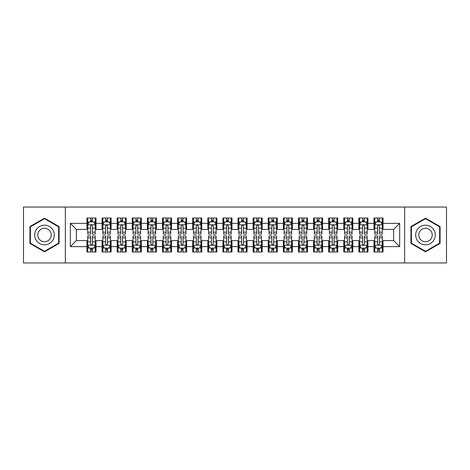 <?xml version="1.0" encoding="UTF-8"?>
<svg xmlns="http://www.w3.org/2000/svg" width="470" height="470" viewBox="0 0 470 470"><rect width="100%" height="100%" fill="white"/><g stroke="black" fill="none" stroke-linecap="round" stroke-linejoin="round"><path stroke-width="0.7" d="M404.652 262.947L446.5 262.947L446.5 207.053L404.652 207.053L404.652 262.947L65.348 262.947L65.348 207.053L23.5 207.053L23.5 262.947L65.348 262.947M404.652 207.053L65.348 207.053M70.33 246.633L70.33 223.368L86.95 223.368L86.95 229.413L76.375 229.413L76.375 240.587L70.33 246.633L86.95 246.633L86.95 251.996L96.015 251.996L96.015 246.633L102.055 246.633L102.055 251.996L111.12 251.996L111.12 246.633L117.165 246.633L117.165 251.996L126.23 251.996L126.23 246.633L132.27 246.633L132.27 251.996L141.335 251.996L141.335 246.633L147.38 246.633L147.38 251.996L156.445 251.996L156.445 246.633L162.485 246.633L162.485 251.996L171.55 251.996L171.55 246.633L177.595 246.633L177.595 251.996L186.655 251.996L186.655 246.633L192.7 246.633L192.7 251.996L201.765 251.996L201.765 246.633L207.805 246.633L207.805 251.996L216.87 251.996L216.87 246.633L222.915 246.633L222.915 251.996L231.98 251.996L231.98 246.633L238.02 246.633L238.02 251.996L247.085 251.996L247.085 246.633L253.13 246.633L253.13 251.996L262.195 251.996L262.195 246.633L268.235 246.633L268.235 251.996L277.3 251.996L277.3 246.633L283.345 246.633L283.345 251.996L292.405 251.996L292.405 246.633L298.45 246.633L298.45 251.996L307.515 251.996L307.515 246.633L313.555 246.633L313.555 251.996L322.62 251.996L322.62 246.633L328.665 246.633L328.665 251.996L337.73 251.996L337.73 246.633L343.77 246.633L343.77 251.996L352.835 251.996L352.835 246.633L358.88 246.633L358.88 251.996L367.945 251.996L367.945 246.633L373.985 246.633L373.985 251.996L383.05 251.996L383.05 240.587L393.625 240.587L393.625 229.413L383.05 229.413L383.05 223.368L399.67 223.368L399.67 246.633L383.05 246.633M383.05 223.368L383.05 218.004L373.985 218.004L373.985 223.368L367.945 223.368L367.945 218.004L358.88 218.004L358.88 223.368L352.835 223.368L352.835 218.004L343.77 218.004L343.77 223.368L337.73 223.368L337.73 218.004L328.665 218.004L328.665 223.368L322.62 223.368L322.62 218.004L313.555 218.004L313.555 223.368L307.515 223.368L307.515 218.004L298.45 218.004L298.45 223.368L292.405 223.368L292.405 218.004L283.345 218.004L283.345 223.368L277.3 223.368L277.3 218.004L268.235 218.004L268.235 223.368L262.195 223.368L262.195 218.004L253.13 218.004L253.13 223.368L247.085 223.368L247.085 218.004L238.02 218.004L238.02 223.368L231.98 223.368L231.98 218.004L222.915 218.004L222.915 223.368L216.87 223.368L216.87 218.004L207.805 218.004L207.805 223.368L201.765 223.368L201.765 218.004L192.7 218.004L192.7 223.368L186.655 223.368L186.655 218.004L177.595 218.004L177.595 223.368L171.55 223.368L171.55 218.004L162.485 218.004L162.485 223.368L156.445 223.368L156.445 218.004L147.38 218.004L147.38 223.368L141.335 223.368L141.335 218.004L132.27 218.004L132.27 223.368L126.23 223.368L126.23 218.004L117.165 218.004L117.165 223.368L111.12 223.368L111.12 218.004L102.055 218.004L102.055 223.368L96.015 223.368L96.015 218.004L86.95 218.004L86.95 223.368M367.945 246.633L367.945 240.587L373.985 240.587L373.985 246.633M399.67 223.368L393.625 229.413M352.835 246.633L352.835 240.587L358.88 240.587L358.88 246.633M373.985 223.368L373.985 229.413L367.945 229.413L367.945 223.368M337.73 246.633L337.73 240.587L343.77 240.587L343.77 246.633M358.88 223.368L358.88 229.413L352.835 229.413L352.835 223.368M322.62 246.633L322.62 240.587L328.665 240.587L328.665 246.633M343.77 223.368L343.77 229.413L337.73 229.413L337.73 223.368M307.515 246.633L307.515 240.587L313.555 240.587L313.555 246.633M328.665 223.368L328.665 229.413L322.62 229.413L322.62 223.368M292.405 246.633L292.405 240.587L298.45 240.587L298.45 246.633M313.555 223.368L313.555 229.413L307.515 229.413L307.515 223.368M277.3 246.633L277.3 240.587L283.345 240.587L283.345 246.633M298.45 223.368L298.45 229.413L292.405 229.413L292.405 223.368M262.195 246.633L262.195 240.587L268.235 240.587L268.235 246.633M283.345 223.368L283.345 229.413L277.3 229.413L277.3 223.368M247.085 246.633L247.085 240.587L253.13 240.587L253.13 246.633M268.235 223.368L268.235 229.413L262.195 229.413L262.195 223.368M231.98 246.633L231.98 240.587L238.02 240.587L238.02 246.633M253.13 223.368L253.13 229.413L247.085 229.413L247.085 223.368M216.87 246.633L216.87 240.587L222.915 240.587L222.915 246.633M238.02 223.368L238.02 229.413L231.98 229.413L231.98 223.368M201.765 246.633L201.765 240.587L207.805 240.587L207.805 246.633M222.915 223.368L222.915 229.413L216.87 229.413L216.87 223.368M186.655 246.633L186.655 240.587L192.7 240.587L192.7 246.633M207.805 223.368L207.805 229.413L201.765 229.413L201.765 223.368M171.55 246.633L171.55 240.587L177.595 240.587L177.595 246.633M192.7 223.368L192.7 229.413L186.655 229.413L186.655 223.368M156.445 246.633L156.445 240.587L162.485 240.587L162.485 246.633M177.595 223.368L177.595 229.413L171.55 229.413L171.55 223.368M141.335 246.633L141.335 240.587L147.38 240.587L147.38 246.633M162.485 223.368L162.485 229.413L156.445 229.413L156.445 223.368M126.23 246.633L126.23 240.587L132.27 240.587L132.27 246.633M147.38 223.368L147.38 229.413L141.335 229.413L141.335 223.368M111.12 246.633L111.12 240.587L117.165 240.587L117.165 246.633M132.27 223.368L132.27 229.413L126.23 229.413L126.23 223.368M96.015 246.633L96.015 240.587L102.055 240.587L102.055 246.633M117.165 223.368L117.165 229.413L111.12 229.413L111.12 223.368M76.375 240.587L86.95 240.587L86.95 246.633M102.055 223.368L102.055 229.413L96.015 229.413L96.015 223.368M373.985 221.781L374.743 221.781M382.292 221.781L383.05 221.781M358.88 221.781L359.632 221.781M367.188 221.781L367.945 221.781M343.77 221.781L344.528 221.781M352.083 221.781L352.835 221.781M328.665 221.781L329.417 221.781M336.972 221.781L337.73 221.781M313.555 221.781L314.312 221.781M321.868 221.781L322.62 221.781M298.45 221.781L299.208 221.781M306.757 221.781L307.515 221.781M283.345 221.781L284.097 221.781M291.653 221.781L292.405 221.781M268.235 221.781L268.993 221.781M276.542 221.781L277.3 221.781M253.13 221.781L253.882 221.781M261.438 221.781L262.195 221.781M238.02 221.781L238.778 221.781M246.333 221.781L247.085 221.781M222.915 221.781L223.667 221.781M231.222 221.781L231.98 221.781M207.805 221.781L208.562 221.781M216.118 221.781L216.87 221.781M192.7 221.781L193.458 221.781M201.007 221.781L201.765 221.781M177.595 221.781L178.347 221.781M185.903 221.781L186.655 221.781M162.485 221.781L163.243 221.781M170.792 221.781L171.55 221.781M147.38 221.781L148.132 221.781M155.688 221.781L156.445 221.781M132.27 221.781L133.028 221.781M140.583 221.781L141.335 221.781M117.165 221.781L117.917 221.781M125.472 221.781L126.23 221.781M102.055 221.781L102.812 221.781M110.368 221.781L111.12 221.781M86.95 221.781L87.708 221.781M95.257 221.781L96.015 221.781M86.95 248.219L87.708 248.219M95.257 248.219L96.015 248.219M102.055 248.219L102.812 248.219M110.368 248.219L111.12 248.219M117.165 248.219L117.917 248.219M125.472 248.219L126.23 248.219M132.27 248.219L133.028 248.219M140.583 248.219L141.335 248.219M147.38 248.219L148.132 248.219M155.688 248.219L156.445 248.219M162.485 248.219L163.243 248.219M170.792 248.219L171.55 248.219M177.595 248.219L178.347 248.219M185.903 248.219L186.655 248.219M192.7 248.219L193.458 248.219M201.007 248.219L201.765 248.219M207.805 248.219L208.562 248.219M216.118 248.219L216.87 248.219M222.915 248.219L223.667 248.219M231.222 248.219L231.98 248.219M238.02 248.219L238.778 248.219M246.333 248.219L247.085 248.219M253.13 248.219L253.882 248.219M261.438 248.219L262.195 248.219M268.235 248.219L268.993 248.219M276.542 248.219L277.3 248.219M283.345 248.219L284.097 248.219M291.653 248.219L292.405 248.219M298.45 248.219L299.208 248.219M306.757 248.219L307.515 248.219M313.555 248.219L314.312 248.219M321.868 248.219L322.62 248.219M328.665 248.219L329.417 248.219M336.972 248.219L337.73 248.219M343.77 248.219L344.528 248.219M352.083 248.219L352.835 248.219M358.88 248.219L359.632 248.219M367.188 248.219L367.945 248.219M373.985 248.219L374.743 248.219M382.292 248.219L383.05 248.219M70.33 223.368L76.375 229.413M393.625 240.587L399.67 246.633M59.079 226.581L44.497 218.168L29.921 226.581L29.921 243.419L44.497 251.832L59.079 243.419L59.079 226.581M410.921 226.581L410.921 243.419L425.503 251.832L440.079 243.419L440.079 226.581L425.503 218.168L410.921 226.581M92.39 219.966L90.575 219.966M95.257 232.198L92.39 232.198L92.39 234.095L95.257 234.095L95.257 224.877L93.747 221.858L89.218 221.858L87.708 224.877L87.708 234.095L90.575 234.095L90.575 232.198L87.708 232.198M87.708 224.877L87.708 218.004M95.257 224.877L95.257 218.004M90.575 221.858L90.575 218.004M92.39 218.004L92.39 221.858M92.39 232.198L92.39 226.011C91.785 224.848 91.18 224.848 90.575 226.011L90.575 232.198M92.39 221.781L90.575 221.781M90.575 250.034L92.39 250.034M87.708 237.802L90.575 237.802L90.575 235.905L87.708 235.905L87.708 245.123L89.218 248.142L93.747 248.142L95.257 245.123L95.257 235.905L92.39 235.905L92.39 237.802L95.257 237.802M95.257 245.123L95.257 251.996M87.708 245.123L87.708 251.996M92.39 248.142L92.39 251.996M90.575 251.996L90.575 248.142M90.575 237.802L90.575 243.989C91.18 245.152 91.785 245.152 92.39 243.989L92.39 237.802M90.575 248.219L92.39 248.219M107.495 219.966L105.685 219.966M110.368 232.198L107.495 232.198L107.495 234.095L110.368 234.095L110.368 224.877L108.858 221.858L104.322 221.858L102.812 224.877L102.812 234.095L105.685 234.095L105.685 232.198L102.812 232.198M102.812 224.877L102.812 218.004M110.368 224.877L110.368 218.004M105.685 221.858L105.685 218.004M107.495 218.004L107.495 221.858M107.495 232.198L107.495 226.011C106.89 224.848 106.29 224.848 105.685 226.011L105.685 232.198M107.495 221.781L105.685 221.781M122.605 219.966L120.79 219.966M125.472 232.198L122.605 232.198L122.605 234.095L125.472 234.095L125.472 224.877L123.963 221.858L119.433 221.858L117.917 224.877L117.917 234.095L120.79 234.095L120.79 232.198L117.917 232.198M117.917 224.877L117.917 218.004M125.472 224.877L125.472 218.004M120.79 221.858L120.79 218.004M122.605 218.004L122.605 221.858M122.605 232.198L122.605 226.011C122 224.848 121.395 224.848 120.79 226.011L120.79 232.198M122.605 221.781L120.79 221.781M105.685 250.034L107.495 250.034M102.812 237.802L105.685 237.802L105.685 235.905L102.812 235.905L102.812 245.123L104.322 248.142L108.858 248.142L110.368 245.123L110.368 235.905L107.495 235.905L107.495 237.802L110.368 237.802M110.368 245.123L110.368 251.996M102.812 245.123L102.812 251.996M107.495 248.142L107.495 251.996M105.685 251.996L105.685 248.142M105.685 237.802L105.685 243.989C106.285 245.152 106.89 245.152 107.495 243.989L107.495 237.802M105.685 248.219L107.495 248.219M120.79 250.034L122.605 250.034M117.917 237.802L120.79 237.802L120.79 235.905L117.917 235.905L117.917 245.123L119.433 248.142L123.963 248.142L125.472 245.123L125.472 235.905L122.605 235.905L122.605 237.802L125.472 237.802M125.472 245.123L125.472 251.996M117.917 245.123L117.917 251.996M122.605 248.142L122.605 251.996M120.79 251.996L120.79 248.142M120.79 237.802L120.79 243.989C121.395 245.152 122 245.152 122.605 243.989L122.605 237.802M120.79 248.219L122.605 248.219M53.004 230.089A9.817 9.817 0 0 0 39.592 226.499A9.817 9.817 0 0 0 35.996 239.912A9.817 9.817 0 0 0 49.409 243.501A9.817 9.817 0 0 0 53.004 230.089M50.319 231.639A6.721 6.721 0 0 0 41.137 229.178A6.721 6.721 0 0 0 38.675 238.361A6.721 6.721 0 0 0 47.858 240.822A6.721 6.721 0 0 0 50.319 231.639M44.497 251.309L30.374 243.155L30.374 226.846L44.497 218.691L58.627 226.846L58.627 243.155L44.497 251.309M434.004 230.089A9.817 9.817 0 0 0 420.591 226.499A9.817 9.817 0 0 0 416.996 239.912A9.817 9.817 0 0 0 430.408 243.501A9.817 9.817 0 0 0 434.004 230.089M431.325 231.639A6.721 6.721 0 0 0 422.142 229.178A6.721 6.721 0 0 0 419.681 238.361A6.721 6.721 0 0 0 428.863 240.822A6.721 6.721 0 0 0 431.325 231.639M425.503 251.309L411.373 243.155L411.373 226.846L425.503 218.691L439.626 226.846L439.626 243.155L425.503 251.309M137.71 219.966L135.895 219.966M140.583 232.198L137.71 232.198L137.71 234.095L140.583 234.095L140.583 224.877L139.067 221.858L134.537 221.858L133.028 224.877L133.028 234.095L135.895 234.095L135.895 232.198L133.028 232.198M133.028 224.877L133.028 218.004M140.583 224.877L140.583 218.004M135.895 221.858L135.895 218.004M137.71 218.004L137.71 221.858M137.71 232.198L137.71 226.011C137.105 224.848 136.5 224.848 135.895 226.011L135.895 232.198M137.71 221.781L135.895 221.781M152.815 219.966L151.005 219.966M155.688 232.198L152.815 232.198L152.815 234.095L155.688 234.095L155.688 224.877L154.178 221.858L149.642 221.858L148.132 224.877L148.132 234.095L151.005 234.095L151.005 232.198L148.132 232.198M148.132 224.877L148.132 218.004M155.688 224.877L155.688 218.004M151.005 221.858L151.005 218.004M152.815 218.004L152.815 221.858M152.815 232.198L152.815 226.011C152.215 224.848 151.61 224.848 151.005 226.011L151.005 232.198M152.815 221.781L151.005 221.781M135.895 250.034L137.71 250.034M133.028 237.802L135.895 237.802L135.895 235.905L133.028 235.905L133.028 245.123L134.537 248.142L139.067 248.142L140.583 245.123L140.583 235.905L137.71 235.905L137.71 237.802L140.583 237.802M140.583 245.123L140.583 251.996M133.028 245.123L133.028 251.996M137.71 248.142L137.71 251.996M135.895 251.996L135.895 248.142M135.895 237.802L135.895 243.989C136.5 245.152 137.105 245.152 137.71 243.989L137.71 237.802M135.895 248.219L137.71 248.219M151.005 250.034L152.815 250.034M148.132 237.802L151.005 237.802L151.005 235.905L148.132 235.905L148.132 245.123L149.642 248.142L154.178 248.142L155.688 245.123L155.688 235.905L152.815 235.905L152.815 237.802L155.688 237.802M155.688 245.123L155.688 251.996M148.132 245.123L148.132 251.996M152.815 248.142L152.815 251.996M151.005 251.996L151.005 248.142M151.005 237.802L151.005 243.989C151.61 245.152 152.209 245.152 152.815 243.989L152.815 237.802M151.005 248.219L152.815 248.219M167.925 219.966L166.11 219.966M170.792 232.198L167.925 232.198L167.925 234.095L170.792 234.095L170.792 224.877L169.282 221.858L164.753 221.858L163.243 224.877L163.243 234.095L166.11 234.095L166.11 232.198L163.243 232.198M163.243 224.877L163.243 218.004M170.792 224.877L170.792 218.004M166.11 221.858L166.11 218.004M167.925 218.004L167.925 221.858M167.925 232.198L167.925 226.011C167.32 224.848 166.715 224.848 166.11 226.011L166.11 232.198M167.925 221.781L166.11 221.781M166.11 250.034L167.925 250.034M163.243 237.802L166.11 237.802L166.11 235.905L163.243 235.905L163.243 245.123L164.753 248.142L169.282 248.142L170.792 245.123L170.792 235.905L167.925 235.905L167.925 237.802L170.792 237.802M170.792 245.123L170.792 251.996M163.243 245.123L163.243 251.996M167.925 248.142L167.925 251.996M166.11 251.996L166.11 248.142M166.11 237.802L166.11 243.989C166.715 245.152 167.32 245.152 167.925 243.989L167.925 237.802M166.11 248.219L167.925 248.219M183.03 219.966L181.22 219.966M185.903 232.198L183.03 232.198L183.03 234.095L185.903 234.095L185.903 224.877L184.393 221.858L179.857 221.858L178.347 224.877L178.347 234.095L181.22 234.095L181.22 232.198L178.347 232.198M178.347 224.877L178.347 218.004M185.903 224.877L185.903 218.004M181.22 221.858L181.22 218.004M183.03 218.004L183.03 221.858M183.03 232.198L183.03 226.011C182.43 224.848 181.825 224.848 181.22 226.011L181.22 232.198M183.03 221.781L181.22 221.781M181.22 250.034L183.03 250.034M178.347 237.802L181.22 237.802L181.22 235.905L178.347 235.905L178.347 245.123L179.857 248.142L184.393 248.142L185.903 245.123L185.903 235.905L183.03 235.905L183.03 237.802L185.903 237.802M185.903 245.123L185.903 251.996M178.347 245.123L178.347 251.996M183.03 248.142L183.03 251.996M181.22 251.996L181.22 248.142M181.22 237.802L181.22 243.989C181.82 245.152 182.425 245.152 183.03 243.989L183.03 237.802M181.22 248.219L183.03 248.219M198.14 219.966L196.325 219.966M201.007 232.198L198.14 232.198L198.14 234.095L201.007 234.095L201.007 224.877L199.497 221.858L194.968 221.858L193.458 224.877L193.458 234.095L196.325 234.095L196.325 232.198L193.458 232.198M193.458 224.877L193.458 218.004M201.007 224.877L201.007 218.004M196.325 221.858L196.325 218.004M198.14 218.004L198.14 221.858M198.14 232.198L198.14 226.011C197.535 224.848 196.93 224.848 196.325 226.011L196.325 232.198M198.14 221.781L196.325 221.781M196.325 250.034L198.14 250.034M193.458 237.802L196.325 237.802L196.325 235.905L193.458 235.905L193.458 245.123L194.968 248.142L199.497 248.142L201.007 245.123L201.007 235.905L198.14 235.905L198.14 237.802L201.007 237.802M201.007 245.123L201.007 251.996M193.458 245.123L193.458 251.996M198.14 248.142L198.14 251.996M196.325 251.996L196.325 248.142M196.325 237.802L196.325 243.989C196.93 245.152 197.535 245.152 198.14 243.989L198.14 237.802M196.325 248.219L198.14 248.219M213.245 219.966L211.435 219.966M216.118 232.198L213.245 232.198L213.245 234.095L216.118 234.095L216.118 224.877L214.608 221.858L210.072 221.858L208.562 224.877L208.562 234.095L211.435 234.095L211.435 232.198L208.562 232.198M208.562 224.877L208.562 218.004M216.118 224.877L216.118 218.004M211.435 221.858L211.435 218.004M213.245 218.004L213.245 221.858M213.245 232.198L213.245 226.011C212.64 224.848 212.041 224.848 211.435 226.011L211.435 232.198M213.245 221.781L211.435 221.781M211.435 250.034L213.245 250.034M208.562 237.802L211.435 237.802L211.435 235.905L208.562 235.905L208.562 245.123L210.072 248.142L214.608 248.142L216.118 245.123L216.118 235.905L213.245 235.905L213.245 237.802L216.118 237.802M216.118 245.123L216.118 251.996M208.562 245.123L208.562 251.996M213.245 248.142L213.245 251.996M211.435 251.996L211.435 248.142M211.435 237.802L211.435 243.989C212.035 245.152 212.64 245.152 213.245 243.989L213.245 237.802M211.435 248.219L213.245 248.219M228.355 219.966L226.54 219.966M231.222 232.198L228.355 232.198L228.355 234.095L231.222 234.095L231.222 224.877L229.713 221.858L225.183 221.858L223.667 224.877L223.667 234.095L226.54 234.095L226.54 232.198L223.667 232.198M223.667 224.877L223.667 218.004M231.222 224.877L231.222 218.004M226.54 221.858L226.54 218.004M228.355 218.004L228.355 221.858M228.355 232.198L228.355 226.011C227.75 224.848 227.145 224.848 226.54 226.011L226.54 232.198M228.355 221.781L226.54 221.781M226.54 250.034L228.355 250.034M223.667 237.802L226.54 237.802L226.54 235.905L223.667 235.905L223.667 245.123L225.183 248.142L229.713 248.142L231.222 245.123L231.222 235.905L228.355 235.905L228.355 237.802L231.222 237.802M231.222 245.123L231.222 251.996M223.667 245.123L223.667 251.996M228.355 248.142L228.355 251.996M226.54 251.996L226.54 248.142M226.54 237.802L226.54 243.989C227.145 245.152 227.75 245.152 228.355 243.989L228.355 237.802M226.54 248.219L228.355 248.219M243.46 219.966L241.645 219.966M246.333 232.198L243.46 232.198L243.46 234.095L246.333 234.095L246.333 224.877L244.817 221.858L240.288 221.858L238.778 224.877L238.778 234.095L241.645 234.095L241.645 232.198L238.778 232.198M238.778 224.877L238.778 218.004M246.333 224.877L246.333 218.004M241.645 221.858L241.645 218.004M243.46 218.004L243.46 221.858M243.46 232.198L243.46 226.011C242.855 224.848 242.25 224.848 241.645 226.011L241.645 232.198M243.46 221.781L241.645 221.781M241.645 250.034L243.46 250.034M238.778 237.802L241.645 237.802L241.645 235.905L238.778 235.905L238.778 245.123L240.288 248.142L244.817 248.142L246.333 245.123L246.333 235.905L243.46 235.905L243.46 237.802L246.333 237.802M246.333 245.123L246.333 251.996M238.778 245.123L238.778 251.996M243.46 248.142L243.46 251.996M241.645 251.996L241.645 248.142M241.645 237.802L241.645 243.989C242.25 245.152 242.855 245.152 243.46 243.989L243.46 237.802M241.645 248.219L243.46 248.219M258.565 219.966L256.755 219.966M261.438 232.198L258.565 232.198L258.565 234.095L261.438 234.095L261.438 224.877L259.928 221.858L255.392 221.858L253.882 224.877L253.882 234.095L256.755 234.095L256.755 232.198L253.882 232.198M253.882 224.877L253.882 218.004M261.438 224.877L261.438 218.004M256.755 221.858L256.755 218.004M258.565 218.004L258.565 221.858M258.565 232.198L258.565 226.011C257.965 224.848 257.36 224.848 256.755 226.011L256.755 232.198M258.565 221.781L256.755 221.781M256.755 250.034L258.565 250.034M253.882 237.802L256.755 237.802L256.755 235.905L253.882 235.905L253.882 245.123L255.392 248.142L259.928 248.142L261.438 245.123L261.438 235.905L258.565 235.905L258.565 237.802L261.438 237.802M261.438 245.123L261.438 251.996M253.882 245.123L253.882 251.996M258.565 248.142L258.565 251.996M256.755 251.996L256.755 248.142M256.755 237.802L256.755 243.989C257.36 245.152 257.959 245.152 258.565 243.989L258.565 237.802M256.755 248.219L258.565 248.219M273.675 219.966L271.86 219.966M276.542 232.198L273.675 232.198L273.675 234.095L276.542 234.095L276.542 224.877L275.032 221.858L270.503 221.858L268.993 224.877L268.993 234.095L271.86 234.095L271.86 232.198L268.993 232.198M268.993 224.877L268.993 218.004M276.542 224.877L276.542 218.004M271.86 221.858L271.86 218.004M273.675 218.004L273.675 221.858M273.675 232.198L273.675 226.011C273.07 224.848 272.465 224.848 271.86 226.011L271.86 232.198M273.675 221.781L271.86 221.781M271.86 250.034L273.675 250.034M268.993 237.802L271.86 237.802L271.86 235.905L268.993 235.905L268.993 245.123L270.503 248.142L275.032 248.142L276.542 245.123L276.542 235.905L273.675 235.905L273.675 237.802L276.542 237.802M276.542 245.123L276.542 251.996M268.993 245.123L268.993 251.996M273.675 248.142L273.675 251.996M271.86 251.996L271.86 248.142M271.86 237.802L271.86 243.989C272.465 245.152 273.07 245.152 273.675 243.989L273.675 237.802M271.86 248.219L273.675 248.219M288.78 219.966L286.97 219.966M291.653 232.198L288.78 232.198L288.78 234.095L291.653 234.095L291.653 224.877L290.143 221.858L285.607 221.858L284.097 224.877L284.097 234.095L286.97 234.095L286.97 232.198L284.097 232.198M284.097 224.877L284.097 218.004M291.653 224.877L291.653 218.004M286.97 221.858L286.97 218.004M288.78 218.004L288.78 221.858M288.78 232.198L288.78 226.011C288.18 224.848 287.575 224.848 286.97 226.011L286.97 232.198M288.78 221.781L286.97 221.781M286.97 250.034L288.78 250.034M284.097 237.802L286.97 237.802L286.97 235.905L284.097 235.905L284.097 245.123L285.607 248.142L290.143 248.142L291.653 245.123L291.653 235.905L288.78 235.905L288.78 237.802L291.653 237.802M291.653 245.123L291.653 251.996M284.097 245.123L284.097 251.996M288.78 248.142L288.78 251.996M286.97 251.996L286.97 248.142M286.97 237.802L286.97 243.989C287.57 245.152 288.175 245.152 288.78 243.989L288.78 237.802M286.97 248.219L288.78 248.219M303.89 219.966L302.075 219.966M306.757 232.198L303.89 232.198L303.89 234.095L306.757 234.095L306.757 224.877L305.247 221.858L300.718 221.858L299.208 224.877L299.208 234.095L302.075 234.095L302.075 232.198L299.208 232.198M299.208 224.877L299.208 218.004M306.757 224.877L306.757 218.004M302.075 221.858L302.075 218.004M303.89 218.004L303.89 221.858M303.89 232.198L303.89 226.011C303.285 224.848 302.68 224.848 302.075 226.011L302.075 232.198M303.89 221.781L302.075 221.781M302.075 250.034L303.89 250.034M299.208 237.802L302.075 237.802L302.075 235.905L299.208 235.905L299.208 245.123L300.718 248.142L305.247 248.142L306.757 245.123L306.757 235.905L303.89 235.905L303.89 237.802L306.757 237.802M306.757 245.123L306.757 251.996M299.208 245.123L299.208 251.996M303.89 248.142L303.89 251.996M302.075 251.996L302.075 248.142M302.075 237.802L302.075 243.989C302.68 245.152 303.285 245.152 303.89 243.989L303.89 237.802M302.075 248.219L303.89 248.219M318.995 219.966L317.185 219.966M321.868 232.198L318.995 232.198L318.995 234.095L321.868 234.095L321.868 224.877L320.358 221.858L315.822 221.858L314.312 224.877L314.312 234.095L317.185 234.095L317.185 232.198L314.312 232.198M314.312 224.877L314.312 218.004M321.868 224.877L321.868 218.004M317.185 221.858L317.185 218.004M318.995 218.004L318.995 221.858M318.995 232.198L318.995 226.011C318.39 224.848 317.791 224.848 317.185 226.011L317.185 232.198M318.995 221.781L317.185 221.781M317.185 250.034L318.995 250.034M314.312 237.802L317.185 237.802L317.185 235.905L314.312 235.905L314.312 245.123L315.822 248.142L320.358 248.142L321.868 245.123L321.868 235.905L318.995 235.905L318.995 237.802L321.868 237.802M321.868 245.123L321.868 251.996M314.312 245.123L314.312 251.996M318.995 248.142L318.995 251.996M317.185 251.996L317.185 248.142M317.185 237.802L317.185 243.989C317.785 245.152 318.39 245.152 318.995 243.989L318.995 237.802M317.185 248.219L318.995 248.219M334.105 219.966L332.29 219.966M336.972 232.198L334.105 232.198L334.105 234.095L336.972 234.095L336.972 224.877L335.463 221.858L330.933 221.858L329.417 224.877L329.417 234.095L332.29 234.095L332.29 232.198L329.417 232.198M329.417 224.877L329.417 218.004M336.972 224.877L336.972 218.004M332.29 221.858L332.29 218.004M334.105 218.004L334.105 221.858M334.105 232.198L334.105 226.011C333.5 224.848 332.895 224.848 332.29 226.011L332.29 232.198M334.105 221.781L332.29 221.781M332.29 250.034L334.105 250.034M329.417 237.802L332.29 237.802L332.29 235.905L329.417 235.905L329.417 245.123L330.933 248.142L335.463 248.142L336.972 245.123L336.972 235.905L334.105 235.905L334.105 237.802L336.972 237.802M336.972 245.123L336.972 251.996M329.417 245.123L329.417 251.996M334.105 248.142L334.105 251.996M332.29 251.996L332.29 248.142M332.29 237.802L332.29 243.989C332.895 245.152 333.5 245.152 334.105 243.989L334.105 237.802M332.29 248.219L334.105 248.219M349.21 219.966L347.395 219.966M352.083 232.198L349.21 232.198L349.21 234.095L352.083 234.095L352.083 224.877L350.567 221.858L346.038 221.858L344.528 224.877L344.528 234.095L347.395 234.095L347.395 232.198L344.528 232.198M344.528 224.877L344.528 218.004M352.083 224.877L352.083 218.004M347.395 221.858L347.395 218.004M349.21 218.004L349.21 221.858M349.21 232.198L349.21 226.011C348.605 224.848 348 224.848 347.395 226.011L347.395 232.198M349.21 221.781L347.395 221.781M347.395 250.034L349.21 250.034M344.528 237.802L347.395 237.802L347.395 235.905L344.528 235.905L344.528 245.123L346.038 248.142L350.567 248.142L352.083 245.123L352.083 235.905L349.21 235.905L349.21 237.802L352.083 237.802M352.083 245.123L352.083 251.996M344.528 245.123L344.528 251.996M349.21 248.142L349.21 251.996M347.395 251.996L347.395 248.142M347.395 237.802L347.395 243.989C348 245.152 348.605 245.152 349.21 243.989L349.21 237.802M347.395 248.219L349.21 248.219M364.315 219.966L362.505 219.966M367.188 232.198L364.315 232.198L364.315 234.095L367.188 234.095L367.188 224.877L365.678 221.858L361.142 221.858L359.632 224.877L359.632 234.095L362.505 234.095L362.505 232.198L359.632 232.198M359.632 224.877L359.632 218.004M367.188 224.877L367.188 218.004M362.505 221.858L362.505 218.004M364.315 218.004L364.315 221.858M364.315 232.198L364.315 226.011C363.715 224.848 363.11 224.848 362.505 226.011L362.505 232.198M364.315 221.781L362.505 221.781M362.505 250.034L364.315 250.034M359.632 237.802L362.505 237.802L362.505 235.905L359.632 235.905L359.632 245.123L361.142 248.142L365.678 248.142L367.188 245.123L367.188 235.905L364.315 235.905L364.315 237.802L367.188 237.802M367.188 245.123L367.188 251.996M359.632 245.123L359.632 251.996M364.315 248.142L364.315 251.996M362.505 251.996L362.505 248.142M362.505 237.802L362.505 243.989C363.11 245.152 363.71 245.152 364.315 243.989L364.315 237.802M362.505 248.219L364.315 248.219M379.425 219.966L377.61 219.966M382.292 232.198L379.425 232.198L379.425 234.095L382.292 234.095L382.292 224.877L380.782 221.858L376.253 221.858L374.743 224.877L374.743 234.095L377.61 234.095L377.61 232.198L374.743 232.198M374.743 224.877L374.743 218.004M382.292 224.877L382.292 218.004M377.61 221.858L377.61 218.004M379.425 218.004L379.425 221.858M379.425 232.198L379.425 226.011C378.82 224.848 378.215 224.848 377.61 226.011L377.61 232.198M379.425 221.781L377.61 221.781M377.61 250.034L379.425 250.034M374.743 237.802L377.61 237.802L377.61 235.905L374.743 235.905L374.743 245.123L376.253 248.142L380.782 248.142L382.292 245.123L382.292 235.905L379.425 235.905L379.425 237.802L382.292 237.802M382.292 245.123L382.292 251.996M374.743 245.123L374.743 251.996M379.425 248.142L379.425 251.996M377.61 251.996L377.61 248.142M377.61 237.802L377.61 243.989C378.215 245.152 378.82 245.152 379.425 243.989L379.425 237.802M377.61 248.219L379.425 248.219M95.222 224.801L87.743 224.801M87.708 222.04L89.124 222.04M93.841 222.04L95.257 222.04M90.575 228.15L87.708 228.15M95.257 228.15L92.39 228.15M92.39 220.929L90.575 220.929M87.743 245.199L95.222 245.199M95.257 247.96L93.841 247.96M89.124 247.96L87.708 247.96M92.39 241.85L95.257 241.85M87.708 241.85L90.575 241.85M90.575 249.071L92.39 249.071M110.327 224.801L102.848 224.801M102.812 222.04L104.234 222.04M108.946 222.04L110.368 222.04M105.685 228.15L102.812 228.15M110.368 228.15L107.495 228.15M107.495 220.929L105.685 220.929M125.437 224.801L117.958 224.801M117.917 222.04L119.339 222.04M124.051 222.04L125.472 222.04M120.79 228.15L117.917 228.15M125.472 228.15L122.605 228.15M122.605 220.929L120.79 220.929M102.848 245.199L110.327 245.199M110.368 247.96L108.946 247.96M104.234 247.96L102.812 247.96M107.495 241.85L110.368 241.85M102.812 241.85L105.685 241.85M105.685 249.071L107.495 249.071M117.958 245.199L125.437 245.199M125.472 247.96L124.051 247.96M119.339 247.96L117.917 247.96M122.605 241.85L125.472 241.85M117.917 241.85L120.79 241.85M120.79 249.071L122.605 249.071M140.542 224.801L133.063 224.801M133.028 222.04L134.449 222.04M139.161 222.04L140.583 222.04M135.895 228.15L133.028 228.15M140.583 228.15L137.71 228.15M137.71 220.929L135.895 220.929M155.652 224.801L148.173 224.801M148.132 222.04L149.554 222.04M154.266 222.04L155.688 222.04M151.005 228.15L148.132 228.15M155.688 228.15L152.815 228.15M152.815 220.929L151.005 220.929M133.063 245.199L140.542 245.199M140.583 247.96L139.161 247.96M134.449 247.96L133.028 247.96M137.71 241.85L140.583 241.85M133.028 241.85L135.895 241.85M135.895 249.071L137.71 249.071M148.173 245.199L155.652 245.199M155.688 247.96L154.266 247.96M149.554 247.96L148.132 247.96M152.815 241.85L155.688 241.85M148.132 241.85L151.005 241.85M151.005 249.071L152.815 249.071M170.757 224.801L163.278 224.801M163.243 222.04L164.659 222.04M169.376 222.04L170.792 222.04M166.11 228.15L163.243 228.15M170.792 228.15L167.925 228.15M167.925 220.929L166.11 220.929M163.278 245.199L170.757 245.199M170.792 247.96L169.376 247.96M164.659 247.96L163.243 247.96M167.925 241.85L170.792 241.85M163.243 241.85L166.11 241.85M166.11 249.071L167.925 249.071M185.862 224.801L178.388 224.801M178.347 222.04L179.769 222.04M184.481 222.04L185.903 222.04M181.22 228.15L178.347 228.15M185.903 228.15L183.03 228.15M183.03 220.929L181.22 220.929M178.388 245.199L185.862 245.199M185.903 247.96L184.481 247.96M179.769 247.96L178.347 247.96M183.03 241.85L185.903 241.85M178.347 241.85L181.22 241.85M181.22 249.071L183.03 249.071M200.972 224.801L193.493 224.801M193.458 222.04L194.874 222.04M199.591 222.04L201.007 222.04M196.325 228.15L193.458 228.15M201.007 228.15L198.14 228.15M198.14 220.929L196.325 220.929M193.493 245.199L200.972 245.199M201.007 247.96L199.591 247.96M194.874 247.96L193.458 247.96M198.14 241.85L201.007 241.85M193.458 241.85L196.325 241.85M196.325 249.071L198.14 249.071M216.077 224.801L208.598 224.801M208.562 222.04L209.984 222.04M214.696 222.04L216.118 222.04M211.435 228.15L208.562 228.15M216.118 228.15L213.245 228.15M213.245 220.929L211.435 220.929M208.598 245.199L216.077 245.199M216.118 247.96L214.696 247.96M209.984 247.96L208.562 247.96M213.245 241.85L216.118 241.85M208.562 241.85L211.435 241.85M211.435 249.071L213.245 249.071M231.187 224.801L223.708 224.801M223.667 222.04L225.089 222.04M229.801 222.04L231.222 222.04M226.54 228.15L223.667 228.15M231.222 228.15L228.355 228.15M228.355 220.929L226.54 220.929M223.708 245.199L231.187 245.199M231.222 247.96L229.801 247.96M225.089 247.96L223.667 247.96M228.355 241.85L231.222 241.85M223.667 241.85L226.54 241.85M226.54 249.071L228.355 249.071M246.292 224.801L238.813 224.801M238.778 222.04L240.199 222.04M244.911 222.04L246.333 222.04M241.645 228.15L238.778 228.15M246.333 228.15L243.46 228.15M243.46 220.929L241.645 220.929M238.813 245.199L246.292 245.199M246.333 247.96L244.911 247.96M240.199 247.96L238.778 247.96M243.46 241.85L246.333 241.85M238.778 241.85L241.645 241.85M241.645 249.071L243.46 249.071M261.402 224.801L253.923 224.801M253.882 222.04L255.304 222.04M260.016 222.04L261.438 222.04M256.755 228.15L253.882 228.15M261.438 228.15L258.565 228.15M258.565 220.929L256.755 220.929M253.923 245.199L261.402 245.199M261.438 247.96L260.016 247.96M255.304 247.96L253.882 247.96M258.565 241.85L261.438 241.85M253.882 241.85L256.755 241.85M256.755 249.071L258.565 249.071M276.507 224.801L269.028 224.801M268.993 222.04L270.409 222.04M275.126 222.04L276.542 222.04M271.86 228.15L268.993 228.15M276.542 228.15L273.675 228.15M273.675 220.929L271.86 220.929M269.028 245.199L276.507 245.199M276.542 247.96L275.126 247.96M270.409 247.96L268.993 247.96M273.675 241.85L276.542 241.85M268.993 241.85L271.86 241.85M271.86 249.071L273.675 249.071M291.612 224.801L284.139 224.801M284.097 222.04L285.519 222.04M290.231 222.04L291.653 222.04M286.97 228.15L284.097 228.15M291.653 228.15L288.78 228.15M288.78 220.929L286.97 220.929M284.139 245.199L291.612 245.199M291.653 247.96L290.231 247.96M285.519 247.96L284.097 247.96M288.78 241.85L291.653 241.85M284.097 241.85L286.97 241.85M286.97 249.071L288.78 249.071M306.722 224.801L299.243 224.801M299.208 222.04L300.624 222.04M305.341 222.04L306.757 222.04M302.075 228.15L299.208 228.15M306.757 228.15L303.89 228.15M303.89 220.929L302.075 220.929M299.243 245.199L306.722 245.199M306.757 247.96L305.341 247.96M300.624 247.96L299.208 247.96M303.89 241.85L306.757 241.85M299.208 241.85L302.075 241.85M302.075 249.071L303.89 249.071M321.827 224.801L314.348 224.801M314.312 222.04L315.734 222.04M320.446 222.04L321.868 222.04M317.185 228.15L314.312 228.15M321.868 228.15L318.995 228.15M318.995 220.929L317.185 220.929M314.348 245.199L321.827 245.199M321.868 247.96L320.446 247.96M315.734 247.96L314.312 247.96M318.995 241.85L321.868 241.85M314.312 241.85L317.185 241.85M317.185 249.071L318.995 249.071M336.937 224.801L329.458 224.801M329.417 222.04L330.839 222.04M335.551 222.04L336.972 222.04M332.29 228.15L329.417 228.15M336.972 228.15L334.105 228.15M334.105 220.929L332.29 220.929M329.458 245.199L336.937 245.199M336.972 247.96L335.551 247.96M330.839 247.96L329.417 247.96M334.105 241.85L336.972 241.85M329.417 241.85L332.29 241.85M332.29 249.071L334.105 249.071M352.042 224.801L344.563 224.801M344.528 222.04L345.949 222.04M350.661 222.04L352.083 222.04M347.395 228.15L344.528 228.15M352.083 228.15L349.21 228.15M349.21 220.929L347.395 220.929M344.563 245.199L352.042 245.199M352.083 247.96L350.661 247.96M345.949 247.96L344.528 247.96M349.21 241.85L352.083 241.85M344.528 241.85L347.395 241.85M347.395 249.071L349.21 249.071M367.152 224.801L359.673 224.801M359.632 222.04L361.054 222.04M365.766 222.04L367.188 222.04M362.505 228.15L359.632 228.15M367.188 228.15L364.315 228.15M364.315 220.929L362.505 220.929M359.673 245.199L367.152 245.199M367.188 247.96L365.766 247.96M361.054 247.96L359.632 247.96M364.315 241.85L367.188 241.85M359.632 241.85L362.505 241.85M362.505 249.071L364.315 249.071M382.257 224.801L374.778 224.801M374.743 222.04L376.159 222.04M380.876 222.04L382.292 222.04M377.61 228.15L374.743 228.15M382.292 228.15L379.425 228.15M379.425 220.929L377.61 220.929M374.778 245.199L382.257 245.199M382.292 247.96L380.876 247.96M376.159 247.96L374.743 247.96M379.425 241.85L382.292 241.85M374.743 241.85L377.61 241.85M377.61 249.071L379.425 249.071"/></g></svg>
